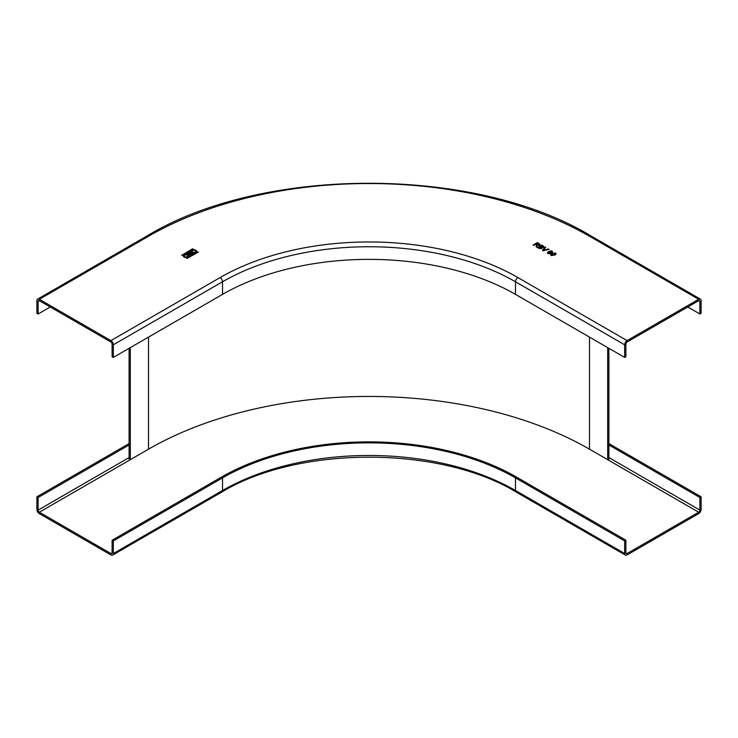 <?xml version="1.0" encoding="UTF-8"?>
<svg xmlns="http://www.w3.org/2000/svg" width="738" height="738" viewBox="0 0 738 738"><rect width="100%" height="100%" fill="white"/><g stroke="black" fill="none" stroke-linecap="round" stroke-linejoin="round"><path stroke-width="1.11" d="M608.896 348.318L608.896 458.981L607.688 459.682L589.487 449.174A311.823 180.026 0 0 0 148.513 449.174L130.312 459.682L130.312 347.616M607.688 459.682L607.688 347.616M129.104 348.318L129.104 458.981L130.312 459.682M196.649 251.427A2.731 1.577 0 0 0 194.915 250.025A2.731 1.577 0 0 0 191.991 250.385A2.731 1.577 0 0 0 191.197 251.427M191.991 250.237A2.731 1.577 180 0 1 194.97 249.896A2.731 1.577 180 0 1 196.649 251.354A2.731 1.577 180 0 1 195.856 252.47A2.731 1.577 180 0 1 192.876 252.811A2.731 1.577 180 0 1 191.197 251.354A2.731 1.577 180 0 1 191.991 250.237M195.718 251.427A1.799 1.042 180 0 1 195.727 251.492A1.799 1.042 180 0 1 195.201 252.23A1.799 1.042 180 0 1 193.236 252.461A1.799 1.042 180 0 1 192.12 251.492A1.799 1.042 180 0 1 192.129 251.427M50.249 306.99L38.118 313.991L36.9 313.299L36.9 300.689A3.432 1.983 -120 0 1 37.61 299.121A3.432 1.983 -120 0 1 39.326 299.287L110.903 340.615A3.432 1.983 -120 0 1 113.329 344.812L222.516 281.778L222.516 294.388L113.329 357.423L113.329 344.812M698.674 300.689L627.097 342.008A1.716 0.987 -60 0 0 625.889 344.111L625.889 356.722L624.671 357.423L624.671 344.812A3.432 1.983 120 0 1 627.097 340.615L698.674 299.287A3.432 1.983 120 0 1 700.39 299.121A3.432 1.983 120 0 1 701.1 300.689L701.1 313.299L699.882 313.991L699.882 301.39A1.716 0.987 -60 0 0 699.532 300.606A1.716 0.987 -60 0 0 698.674 300.689L699.882 301.39M189.26 255.274A1.236 0.71 180 0 1 188.421 254.601A1.236 0.71 180 0 1 188.55 254.287A0.886 0.507 180 0 1 187.535 253.199L190.293 251.926L192.932 253.448L190.662 255.09A1.356 0.784 180 0 1 189.26 255.274M556.037 253.798L555.502 253.051C556.286 253.798 556.018 254.472 554.708 255.08L551.203 255.532L550.659 254.748L551.987 253.503L555.502 253.051L556.046 253.734M551.203 255.532L550.659 254.748L551.987 253.503M545.004 246.99L545.65 247.359L543.306 250.311L548.426 248.964L549.072 249.343L543.113 250.8L542.467 250.422L545.004 246.99L542.541 250.468M540.013 244.463L539.496 245.127L539.22 243.651L537.375 242.581L533.131 245.034L533.731 245.385L535.631 244.278L536.526 244.813L536.425 245.902L536.526 244.813M539.496 245.127L537.227 245.136L536.747 247.119L536.056 246.723L536.425 245.902L536.111 246.75M537.227 245.136L537.218 246.04M541.618 245.034L543.214 245.957L543.519 247.396L541.969 247.562L541.747 248.605L538.971 248.411L537.375 247.488L541.618 245.034L537.495 247.553M543.961 246.778L543.519 247.396M551.369 252.848L550.871 252.073L550.751 253.595L547.956 253.66L547.347 252.848L548.509 251.621L550.751 250.865L552.319 251.206L552.458 252.544L551.203 251.28L549.284 251.796L551.378 252.783M197.719 251.815L186.963 258.457L198.301 252.147L197.719 251.815L186.742 258.309M184.076 254.813A2.731 1.577 180 0 1 187.046 254.472A2.731 1.577 180 0 1 188.734 255.929A2.731 1.577 180 0 1 187.932 257.036A2.731 1.577 180 0 1 184.961 257.377A2.731 1.577 180 0 1 183.282 255.929A2.731 1.577 180 0 1 184.076 254.813M181.631 255.376L193.218 249.047L192.544 248.826L181.631 255.376M38.118 313.991L38.118 301.39A1.716 0.987 60 0 1 38.468 300.606A1.716 0.987 60 0 1 39.326 300.689L110.903 342.008A1.716 0.987 60 0 1 112.111 344.111L112.111 356.722L113.329 357.423M624.671 357.423L515.484 294.388A207.166 119.602 0 0 0 222.516 294.388M699.882 313.991L687.751 306.99M193.033 253.688L190.293 252.064L187.535 253.337A1.255 0.72 0 0 0 187.166 253.78M190.773 252.959L189.906 252.461L188.052 253.669L189.103 253.927L190.773 253.106L189.103 254.066L188.061 253.743M192.009 253.678L191.133 253.171L189.149 254.462L190.21 254.721L192.009 253.817L190.21 254.859L189.159 254.536M555.502 253.189L551.987 253.641M555.004 253.466L554.173 254.905L551.692 255.385L551.415 254.914M555.29 253.798L554.155 253.171L552.531 253.817L551.692 255.247L554.173 254.758L555.004 253.328M545.576 247.461L545.004 247.129M543.306 250.311L544.229 250.053M548.426 248.964L544.229 250.191M548.906 249.379L548.426 249.103M537.375 242.581L533.251 245.108M539.496 245.274L539.22 243.789L537.375 242.719M536.526 244.961L536.425 246.04L536.526 244.961M536.12 244.001L538.888 244.933L538.749 244.084L538.888 244.933L536.12 244.14L537.485 243.208L538.888 244.795L538.749 243.946M543.519 247.534L543.214 246.095L541.618 245.173M538.463 247.553L541.157 248.392L540.871 247.378L541.157 248.392L538.463 247.691L539.93 246.704L541.157 248.254L540.871 247.239M540.428 246.418L542.864 247.221L542.541 246.271L542.864 247.221L540.428 246.557L541.729 245.662L542.864 247.082L542.541 246.132M550.751 250.865L547.356 252.922M552.319 251.354L550.751 251.003M552.098 251.898L551.858 252.405M549.284 251.796L550.871 252.211M550.234 252.405L550.188 253.429L548.399 253.494L548.472 252.405L548.399 253.494L550.188 253.429L550.234 252.405M550.234 252.267L550.188 253.291L550.234 252.267L548.472 252.267L548.399 253.346L548.472 252.267M198.356 252.101L197.719 251.953M188.734 255.994A2.731 1.577 0 0 0 186.991 254.601A2.731 1.577 0 0 0 184.076 254.951A2.731 1.577 0 0 0 183.282 255.994M187.803 255.994A1.799 1.042 180 0 1 187.803 256.068A1.799 1.042 180 0 1 187.277 256.806A1.799 1.042 180 0 1 185.312 257.027A1.799 1.042 180 0 1 184.205 256.068A1.799 1.042 180 0 1 184.205 255.994M187.277 256.658A1.799 1.042 0 0 0 187.803 255.929A1.799 1.042 0 0 0 186.696 254.97A1.799 1.042 0 0 0 184.731 255.191A1.799 1.042 0 0 0 184.205 255.929A1.799 1.042 0 0 0 185.312 256.889A1.799 1.042 0 0 0 187.277 256.658M193.19 249.112L181.566 255.32M195.201 252.092A1.799 1.042 0 0 0 195.727 251.354A1.799 1.042 0 0 0 194.611 250.394A1.799 1.042 0 0 0 192.646 250.616A1.799 1.042 0 0 0 192.12 251.354A1.799 1.042 0 0 0 193.236 252.313A1.799 1.042 0 0 0 195.201 252.092M608.896 444.977L699.882 497.504L701.1 496.803L701.1 509.414A3.432 1.983 120 0 1 698.674 513.611L627.097 554.939A3.432 1.983 120 0 1 625.381 555.105A3.432 1.983 120 0 1 624.671 553.537L515.484 490.502L515.484 477.892L624.671 540.926L624.671 553.537M624.671 540.926L625.889 540.225L516.701 477.191A208.882 120.598 0 0 0 221.299 477.191L112.111 540.225L113.329 540.926L113.329 553.537A3.432 1.983 -120 0 1 112.619 555.105A3.432 1.983 -120 0 1 110.903 554.939L39.326 513.611A3.432 1.983 -120 0 1 36.9 509.414L36.9 496.803L129.104 443.575M113.329 540.926L222.516 477.892A207.166 119.602 180 0 1 515.484 477.892M112.111 540.225L112.111 552.836A1.716 0.987 60 0 1 111.761 553.62A1.716 0.987 60 0 1 110.903 553.537L39.326 512.218A1.716 0.987 60 0 1 38.118 510.115L38.118 497.504L36.9 496.803M38.118 497.504L129.104 444.977M608.896 443.575L701.1 496.803M699.882 497.504L699.882 510.115A1.716 0.987 -60 0 1 698.674 512.218L627.097 553.537A1.716 0.987 -60 0 1 626.239 553.62A1.716 0.987 -60 0 1 625.889 552.836L625.889 540.225M148.513 337.109L148.513 449.174A311.823 180.026 0 0 1 589.487 449.174L589.487 337.109M627.097 340.615L517.91 277.571A210.598 121.586 180 0 0 220.09 277.571L110.903 340.615M39.326 299.287L148.513 236.252A311.823 180.026 0 0 1 589.487 236.252L698.674 299.287M220.09 277.571A3.432 1.983 60 0 1 222.516 281.778A207.166 119.602 180 0 1 515.484 281.778A3.432 1.983 -60 0 1 517.91 277.571M38.118 301.39L39.326 300.689M37.61 299.121L146.797 236.077A3.432 1.983 60 0 1 148.513 236.252M589.487 236.252A3.432 1.983 -60 0 1 591.203 236.077L700.39 299.121M515.484 294.388L515.484 281.778L624.671 344.812M516.194 492.071A3.432 1.983 -60 0 1 515.484 490.502A207.166 119.602 0 0 0 222.516 490.502A3.432 1.983 60 0 1 221.806 492.071C298.097 445.567 439.903 445.567 516.194 492.071L625.381 555.105M112.111 552.836L110.903 553.537M39.326 512.218L148.513 449.174M589.487 449.174L698.674 512.218M627.097 553.537L625.889 552.836M129.104 457.578L38.118 510.115M699.882 510.115L608.896 457.578M222.516 477.892L222.516 490.502L113.329 553.537M146.797 236.077C262.783 165.681 475.217 165.681 591.203 236.077M112.619 555.105L221.806 492.071"/></g></svg>
